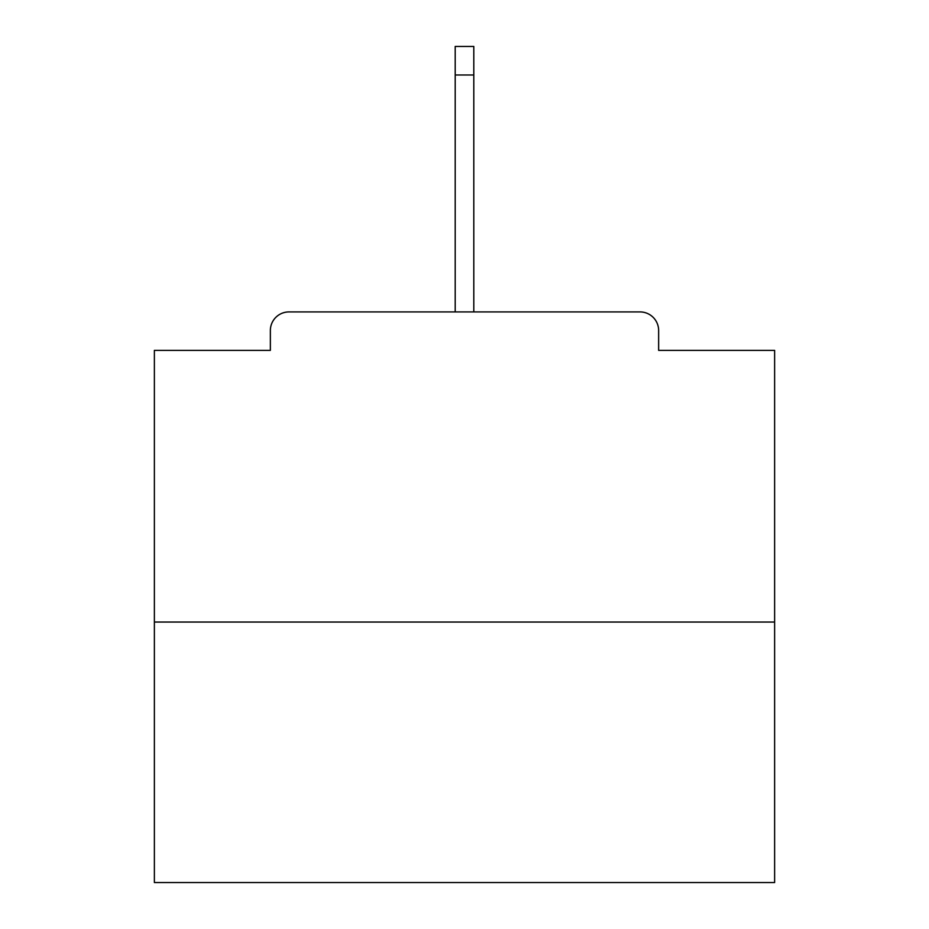 <?xml version="1.0" encoding="UTF-8"?>
<svg xmlns="http://www.w3.org/2000/svg" width="929" height="929" viewBox="0 0 929 929"><rect width="100%" height="100%" fill="white"/><g stroke="black" fill="none" stroke-linecap="round" stroke-linejoin="round"><path stroke-width="1.39" d="M658.638 350.372L658.638 330.527L658.638 350.372L774.623 350.372L774.623 882.55L154.377 882.55L154.377 350.372L270.362 350.372L270.362 330.527L270.362 350.372M774.623 622.047L154.377 622.047M658.638 330.527A18.603 18.603 0 0 0 640.035 311.923L288.965 311.923A18.603 18.603 0 0 0 270.362 330.527M640.035 311.923L543.895 311.923M385.105 311.923L288.965 311.923M473.802 74.982L455.198 74.982L455.198 46.45L473.802 46.45L473.802 311.923M455.198 74.982L455.198 311.923"/></g></svg>

